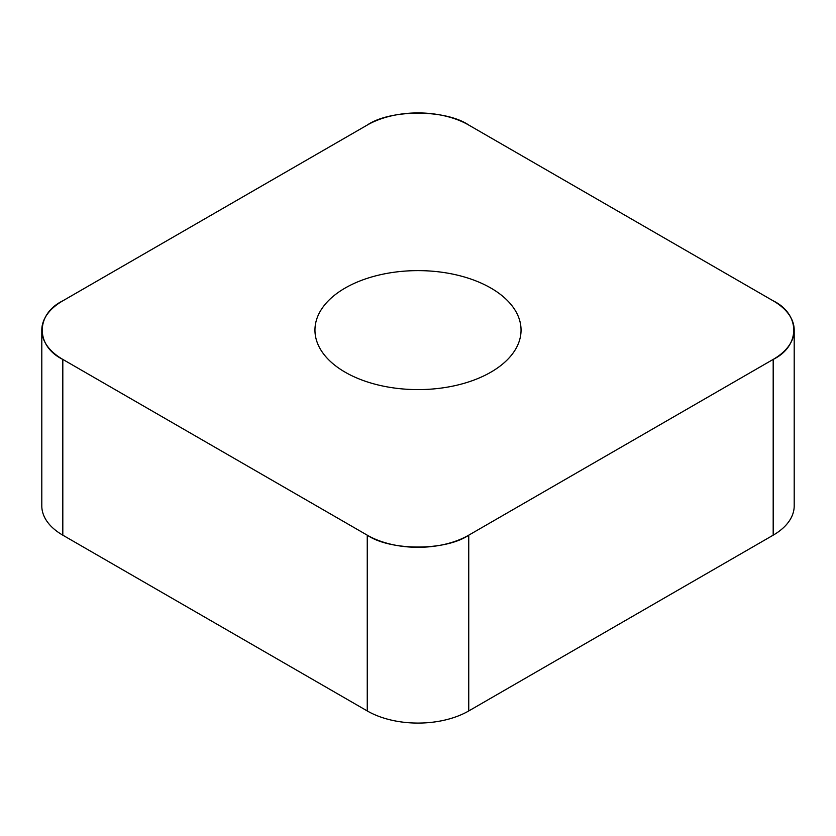 <?xml version="1.0" encoding="UTF-8"?>
<svg xmlns="http://www.w3.org/2000/svg" width="836" height="836" viewBox="0 0 836 836"><rect width="100%" height="100%" fill="white"/><g stroke="black" fill="none" stroke-linecap="round" stroke-linejoin="round"><path stroke-width="1.25" d="M794.2 330.115L794.2 505.885A71.76 41.424 180 0 1 773.185 535.176L468.745 710.945A71.76 41.424 180 0 1 367.255 710.945L62.815 535.176A71.76 41.424 180 0 1 41.8 505.885L41.8 330.115A71.76 41.424 0 0 0 62.815 359.407L367.255 535.176A71.76 41.424 0 0 0 468.745 535.176L773.185 359.407A71.76 41.424 0 0 0 794.2 330.115A71.76 41.424 0 0 0 773.185 300.824L468.745 125.055A71.76 41.424 0 0 0 367.255 125.055L62.815 300.824A71.76 41.424 0 0 0 41.8 330.115M418 270.624A103.047 59.492 0 0 0 314.953 330.115A103.047 59.492 0 0 0 418 389.607A103.047 59.492 0 0 0 521.047 330.115A103.047 59.492 0 0 0 418 270.624M62.919 300.761C35.384 314.117 35.384 346.114 62.919 359.47L367.161 535.124C390.287 551.018 445.713 551.018 468.839 535.124L773.081 359.47C800.616 346.114 800.616 314.117 773.081 300.761L468.839 125.107C445.713 109.213 390.287 109.213 367.161 125.107L62.919 300.761M468.745 535.176L468.745 710.945M773.185 535.176L773.185 359.407M367.255 710.945L367.255 535.176M62.815 359.407L62.815 535.176"/></g></svg>
